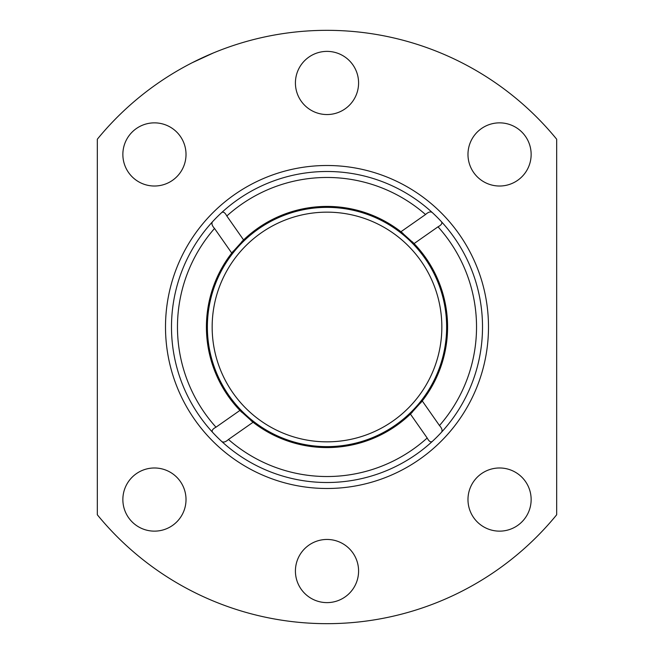 <?xml version="1.0" encoding="UTF-8"?>
<svg xmlns="http://www.w3.org/2000/svg" width="654" height="654" viewBox="0 0 654 654"><rect width="100%" height="100%" fill="white"/><g stroke="black" fill="none" stroke-linecap="round" stroke-linejoin="round"><path stroke-width="0.98" d="M241.718 241.759A120.581 120.581 0 0 1 243.582 239.928L226.815 215.992A149.529 149.529 0 0 1 425.533 214.528C428.435 211.904 430.724 211.283 432.408 212.664A155.513 155.513 0 0 0 212.664 221.592A155.513 155.513 0 0 0 221.592 441.336A155.513 155.513 0 0 0 441.336 432.408C442.717 430.724 442.096 428.435 439.472 425.533L422.255 400.935A120.581 120.581 0 0 1 420.596 403.019M412.282 412.241A120.581 120.581 0 0 1 410.418 414.072L422.255 400.935A120.581 120.581 0 0 0 414.072 243.582L400.935 231.745A120.581 120.581 0 0 1 403.019 233.404M432.441 441.311C430.798 442.603 429.049 441.507 427.185 438.008L410.418 414.072A120.581 120.581 0 0 1 250.981 420.596M241.759 412.282A120.581 120.581 0 0 1 239.928 410.418L253.065 422.255L228.467 439.472C225.565 442.096 223.276 442.717 221.592 441.336M212.689 432.441C211.397 430.798 212.493 429.049 215.992 427.185L239.928 410.418A120.581 120.581 0 0 1 233.404 250.981M412.241 241.718A120.581 120.581 0 0 1 414.072 243.582L438.008 226.815A149.529 149.529 0 0 1 439.472 425.533M425.533 214.528L400.935 231.745A120.581 120.581 0 0 0 243.582 239.928L231.745 253.065L214.528 228.467C211.904 225.565 211.283 223.276 212.664 221.592M438.008 226.815C441.507 224.951 442.603 223.202 441.311 221.559A155.513 155.513 0 0 1 441.336 432.408M221.559 212.689C223.202 211.397 224.951 212.493 226.815 215.992M207.686 318.384L206.729 318.384M447.271 318.384L446.314 318.384M447.271 335.616L446.314 335.616M207.686 335.616L206.729 335.616M556.677 514.78A296.671 296.671 0 0 1 97.323 514.78L97.323 139.22A296.671 296.671 0 0 1 556.677 139.22L556.677 514.78M213.474 52.909L192.088 62.776M165.503 327A161.497 161.497 0 0 1 385.762 176.572A161.497 161.497 0 0 1 445.734 436.463A161.497 161.497 0 0 1 165.503 327M295.42 82.968A31.58 31.58 0 0 1 342.794 55.615A31.58 31.58 0 0 1 342.794 110.313A31.58 31.58 0 0 1 295.42 82.968M122.862 499.558A31.58 31.58 0 0 1 170.228 472.213A31.58 31.58 0 0 1 170.228 526.911A31.58 31.58 0 0 1 122.862 499.558M295.42 571.032A31.58 31.58 0 0 1 342.794 543.687A31.58 31.58 0 0 1 342.794 598.385A31.58 31.58 0 0 1 295.42 571.032M467.978 499.558A31.58 31.58 0 0 1 515.352 472.213A31.58 31.58 0 0 1 515.352 526.911A31.58 31.58 0 0 1 467.978 499.558M122.862 154.442A31.58 31.58 0 0 1 170.228 127.089A31.58 31.58 0 0 1 170.228 181.787A31.58 31.58 0 0 1 122.862 154.442M467.978 154.442A31.58 31.58 0 0 1 515.352 127.089A31.58 31.58 0 0 1 515.352 181.787A31.58 31.58 0 0 1 467.978 154.442M441.311 221.559A155.513 155.513 0 0 0 432.408 212.664M207.375 327A119.625 119.625 0 0 1 386.816 223.398A119.625 119.625 0 0 1 386.816 430.602A119.625 119.625 0 0 1 207.375 327M212.158 327A114.842 114.842 0 0 1 384.421 227.543A114.842 114.842 0 0 1 384.421 426.457A114.842 114.842 0 0 1 212.158 327M215.992 427.185A149.529 149.529 0 0 1 214.528 228.467M427.185 438.008A149.529 149.529 0 0 1 228.467 439.472"/></g></svg>
